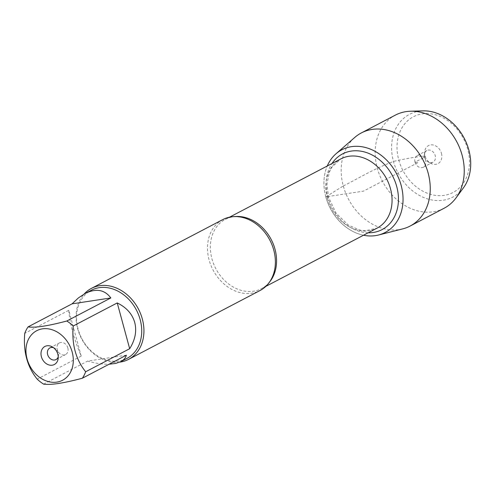 <?xml version="1.0" encoding="UTF-8"?>
<svg xmlns="http://www.w3.org/2000/svg" width="495" height="495" viewBox="0 0 495 495"><rect width="100%" height="100%" fill="white"/><g stroke="black" fill="none" stroke-linecap="round" stroke-linejoin="round"><path stroke-width="0.37" stroke-dasharray="2.48 1.86" d="M222.849 219.563A40.058 32.076 -117.6 0 0 209.1 259.974A40.058 32.076 -117.6 0 0 260.017 290.54M325.821 196.874A46.672 37.373 -117.6 0 0 363.509 235.236A46.672 37.373 -117.6 0 1 325.821 196.874A46.672 37.373 -117.6 0 1 327.257 166.004A46.672 37.373 -117.6 0 0 325.821 196.874M119.753 362.13A40.058 32.076 62.4 0 1 77.653 328.804A40.058 32.076 62.4 0 1 84.156 294.011M67.834 347.923A6.571 5.259 -117.6 0 0 59.48 342.905A6.571 5.259 -117.6 0 0 57.228 349.538A6.571 5.259 -117.6 0 0 65.581 354.55A6.571 5.259 -117.6 0 0 67.834 347.923M58.249 356.746A6.571 5.259 -117.6 0 0 58.484 355.565A6.571 5.259 -117.6 0 0 54.611 348.158A6.571 5.259 -117.6 0 0 53.503 347.682M68.762 310.322C69.832 323.854 73.978 339.112 81.199 356.097L68.762 310.322L24.75 333.364M81.199 356.097L37.187 379.139M126.38 355.181L87.603 361.084C95.516 363.355 102.688 364.4 109.117 364.221M43.591 384.126L87.603 361.084M126.974 358.392A38.455 30.795 62.4 0 1 78.099 329.051A38.455 30.795 62.4 0 1 91.297 290.256M402.658 228.9A52.557 42.087 62.4 0 1 343.295 185.959A52.557 42.087 62.4 0 1 354.76 137.437M415.033 162.181A6.571 5.259 -117.6 0 0 423.386 167.192A6.571 5.259 -117.6 0 0 424.995 158.932A6.571 5.259 -117.6 0 0 417.285 155.548A6.571 5.259 -117.6 0 0 415.033 162.181M424.611 157.162A6.571 5.259 -117.6 0 0 428.255 161.939A6.571 5.259 -117.6 0 0 432.964 162.174A6.571 5.259 -117.6 0 0 434.579 153.914A6.571 5.259 -117.6 0 0 426.869 150.536A6.571 5.259 -117.6 0 0 424.382 154.539A6.571 5.259 -117.6 0 0 424.611 157.162M441.46 153.363A10.185 8.155 62.4 0 1 439.368 162.651A10.185 8.155 62.4 0 1 430.669 163.276A10.185 8.155 62.4 0 1 425.019 155.869A10.185 8.155 62.4 0 1 424.661 151.798A10.185 8.155 62.4 0 1 432.376 144.862A10.185 8.155 62.4 0 1 441.46 153.363M467.738 149.366A42.749 34.229 -117.6 0 0 406.407 121.968A42.749 34.229 -117.6 0 0 425.57 192.512A42.749 34.229 -117.6 0 0 467.738 149.366M463.37 187.927A46.691 37.385 62.4 0 1 398.023 173.052A46.691 37.385 62.4 0 1 423.021 110.874M444.089 208.259A52.557 42.087 62.4 0 1 382.425 181.226A52.557 42.087 62.4 0 1 395.326 115.137M343.295 185.959C359.673 177.829 370.73 170.317 393.463 161.444C404.601 158.87 415.119 157.008 425.019 155.869C426.121 157.051 418.844 159.972 415.033 162.181L418.325 162.428L363.491 191.138L325.821 196.874L343.295 185.959M269.348 282.323A39.074 31.29 62.4 0 1 261.583 288.604A39.074 31.29 62.4 0 1 211.922 258.792A39.074 31.29 62.4 0 1 225.33 219.372A39.074 31.29 62.4 0 1 234.921 216.569M327.412 198.316A39.074 31.29 -117.6 0 0 377.072 228.133L365.261 230.757L359.568 229.996L348.486 225.188L336.173 213.32L328.556 197.307L326.954 184.09L329.317 172.229L331.935 167.118L340.82 158.901A39.074 31.29 -117.6 0 0 327.412 198.316M368.2 232.78A42.688 34.18 62.4 0 1 327.82 197.022A42.688 34.18 62.4 0 1 331.947 163.548M229.575 217.156L225.33 219.372C231.945 215.634 240.149 215.9 249.944 220.157M265.827 286.388L261.583 288.604C268.42 285.299 272.881 278.407 274.96 267.931M55.997 359.568L65.581 354.55M49.902 347.923L59.48 342.905M54.611 348.158L52.198 346.828M58.484 355.565L58.206 358.306M423.386 167.192L432.964 162.174M417.285 155.548L426.869 150.536M428.255 161.939L430.669 163.276M424.382 154.539L424.661 151.798"/><path stroke-width="0.74" d="M128.57 359.37L260.017 290.54A40.058 32.076 -117.6 0 0 274.96 267.931A40.058 32.076 -117.6 0 0 273.766 250.13A40.058 32.076 -117.6 0 0 249.944 220.157A40.058 32.076 -117.6 0 0 222.849 219.563L91.402 288.393A40.058 32.076 62.4 0 1 138.402 308.998A40.058 32.076 62.4 0 1 128.57 359.37A40.058 32.076 62.4 0 1 119.753 362.13M378.539 235.007A46.672 37.373 -117.6 0 1 363.509 235.236A46.672 37.373 -117.6 0 0 402.676 205.221A46.672 37.373 -117.6 0 0 374.239 150.907A46.672 37.373 -117.6 0 0 327.257 166.004A46.672 37.373 -117.6 0 1 336.006 153.784L354.76 137.437A52.557 42.087 62.4 0 1 361.331 132.938A52.557 42.087 62.4 0 1 428.132 173.046A52.557 42.087 62.4 0 1 410.095 226.06A52.557 42.087 62.4 0 1 402.658 228.9L378.539 235.007A46.672 37.373 -117.6 0 0 401.16 185.402A46.672 37.373 -117.6 0 0 336.006 153.784M84.156 294.011A40.058 32.076 62.4 0 1 91.402 288.393M53.503 347.682A6.571 5.259 -117.6 0 0 49.902 347.923A6.571 5.259 -117.6 0 0 47.644 354.556A6.571 5.259 -117.6 0 0 55.997 359.568A6.571 5.259 -117.6 0 0 58.249 356.746M41.407 356.74A10.185 8.155 62.4 0 1 43.498 347.453A10.185 8.155 62.4 0 1 52.198 346.828A10.185 8.155 62.4 0 1 58.206 358.306A10.185 8.155 62.4 0 1 50.49 365.236A10.185 8.155 62.4 0 1 41.407 356.74M72.177 352.05A27.943 22.374 -117.6 0 0 35.337 331.502A27.943 22.374 -117.6 0 0 36.531 374.795A27.943 22.374 -117.6 0 0 63.917 379.473A27.943 22.374 -117.6 0 0 72.177 352.05M110.831 297.953C104.643 289.625 96.073 288.139 85.115 293.492L78.488 297.854L72.053 303.856L110.831 297.953L66.819 321.001C48.133 325.982 35.207 327.95 28.042 326.904A38.455 30.795 -117.6 0 0 24.75 333.364C23.141 351.611 27.287 366.869 37.187 379.139A38.455 30.795 -117.6 0 0 43.591 384.126C50.756 385.172 63.682 383.204 82.368 378.223A38.455 30.795 -117.6 0 0 85.666 371.764C75.766 359.494 71.62 344.235 73.229 325.988A38.455 30.795 -117.6 0 0 66.819 321.001M72.053 303.856L28.042 326.904M109.117 364.221L115.62 363.454L120.799 361.628C123.781 360.051 125.637 357.904 126.38 355.181L82.368 378.223M129.671 348.715C135.234 339.78 136.917 331.025 134.727 322.455C132.276 313.954 126.448 307.451 117.241 302.94L129.671 348.715L85.666 371.764M117.241 302.94L73.229 325.988M85.115 293.492L91.297 290.256A38.455 30.795 62.4 0 1 140.172 319.603A38.455 30.795 62.4 0 1 126.974 358.392L120.799 361.628M361.331 132.938L395.326 115.137A52.557 42.087 62.4 0 1 410.565 111.227L423.021 110.874A46.691 37.385 62.4 0 1 468.833 149.973A46.691 37.385 62.4 0 1 463.37 187.927L455.982 197.969A52.557 42.087 62.4 0 1 444.089 208.259L410.095 226.06M410.565 111.227A52.557 42.087 62.4 0 1 462.126 155.244A52.557 42.087 62.4 0 1 455.982 197.969M234.921 216.569A39.074 31.29 62.4 0 1 271.18 239.475A39.074 31.29 62.4 0 1 269.348 282.323M265.827 286.388L377.072 228.133A39.074 31.29 -117.6 0 0 386.669 179.004A39.074 31.29 -117.6 0 0 340.82 158.901L229.575 217.156M331.947 163.548A42.688 34.18 62.4 0 1 392.554 175.917A42.688 34.18 62.4 0 1 368.2 232.78"/></g></svg>
